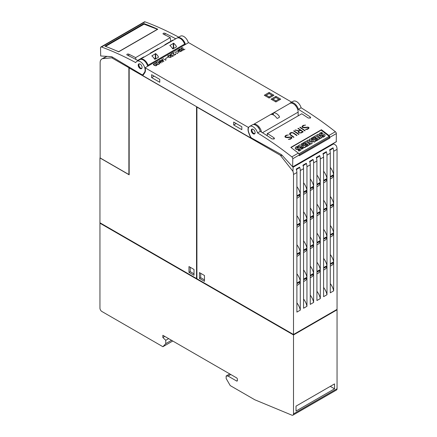 <?xml version="1.0" encoding="UTF-8"?>
<svg xmlns="http://www.w3.org/2000/svg" width="437" height="437" viewBox="0 0 437 437"><rect width="100%" height="100%" fill="white"/><g stroke="black" fill="none" stroke-linecap="round" stroke-linejoin="round"><path stroke-width="0.66" d="M300.989 132.673L302.568 131.761A328.477 189.647 -120 0 0 300.569 130.346L298.99 131.258L298.547 131.805L298.755 132.242A328.477 189.647 60 0 1 299.432 132.717L300.984 132.744L302.568 131.761M302.054 143.511L306.124 146.641L304.786 147.416L300.76 146.308L303.3 148.269L302.508 148.727L298.444 145.597L299.738 144.849L303.797 145.98L301.219 143.992L302.054 143.511M311.86 137.852L315.924 140.982L314.432 141.845L310.898 140.545L312.308 143.068L310.833 143.92L306.763 140.79L307.965 140.097L310.652 142.167L309.123 139.43L309.904 138.977L313.733 140.375L311.057 138.316L311.86 137.852M317.819 134.41L321.867 137.529L320.665 138.218L316.617 135.099L317.819 134.41M322.501 132.952A6.042 4.015 9 0 0 320.982 133.476A1.721 1.142 9 0 0 320.518 133.864A0.432 0.284 9 0 0 321.097 134.312A26.941 17.906 9 0 0 322.517 134.083A2.365 1.573 -171 0 1 323.964 134.121A1.595 1.06 -171 0 1 324.997 134.896A1.934 1.284 -171 0 1 325.046 135.361A1.934 1.284 -171 0 1 324.74 135.912A5.67 3.769 -171 0 1 322.79 136.978L322.009 136.377A4.55 3.026 9 0 0 323.56 135.699A0.688 0.459 9 0 0 323.724 135.388L323.495 135.186A1.551 1.032 9 0 0 322.834 135.208L321.763 135.383A2.458 1.633 -171 0 1 320.305 135.328A1.699 1.131 -171 0 1 319.234 134.514A2.087 1.387 -171 0 1 319.179 134.006A2.087 1.387 -171 0 1 319.48 133.438A7.434 4.944 -171 0 1 321.665 132.307L322.457 133.236A6.042 4.015 9 0 0 320.938 133.76L320.982 133.476M319.709 138.797L316.661 140.556L315.935 139.993L317.781 138.933L316.852 138.218L315.241 139.146L314.547 138.611L316.159 137.682L315.203 136.945L313.356 138.01L312.597 137.426L315.645 135.667L319.709 138.797L316.617 140.84L315.935 139.993M309.909 144.456L306.861 146.215L306.135 145.652L307.976 144.592L307.053 143.877L305.441 144.805L304.747 144.27L306.359 143.341L305.397 142.604L303.557 143.669L302.797 143.085L305.84 141.326L309.909 144.456L306.818 146.499L306.135 145.652M298.624 146.739A6.042 4.015 9 0 0 297.105 147.258A1.721 1.142 9 0 0 296.641 147.651A0.432 0.284 9 0 0 297.22 148.099A26.941 17.906 9 0 0 298.64 147.864A2.365 1.573 -171 0 1 300.088 147.903A1.595 1.06 -171 0 1 301.12 148.684A1.934 1.284 -171 0 1 301.169 149.148A1.934 1.284 -171 0 1 300.864 149.7A5.67 3.769 -171 0 1 298.913 150.765L298.132 150.164A4.55 3.026 9 0 0 299.684 149.487A0.688 0.459 9 0 0 299.848 149.175L299.613 148.973A1.551 1.032 9 0 0 298.957 148.995L297.887 149.17A2.458 1.633 -171 0 1 296.428 149.115A1.699 1.131 -171 0 1 295.357 148.301A2.087 1.387 -171 0 1 295.297 147.788A2.087 1.387 -171 0 1 295.603 147.22A7.434 4.944 -171 0 1 297.788 146.095L298.58 147.023A6.042 4.015 9 0 0 297.062 147.542L297.105 147.258M298.755 132.242L298.547 131.805M298.75 132.324L299.432 132.717M299.427 132.799L300.088 132.897M300.082 132.974L300.984 132.744M303.147 145.8L301.219 143.992M303.3 148.269L302.464 149.012L298.444 145.597M302.464 149.012L302.508 148.727M306.124 146.641L304.736 147.695L301.35 146.766M304.736 147.695L304.786 147.416M312.947 140.091L311.057 138.316M310.297 141.894L309.123 139.43M312.308 143.068L310.789 144.205L306.763 140.79M310.789 144.205L310.833 143.92M315.924 140.982L314.389 142.123L311.111 140.922M314.389 142.123L314.432 141.845M321.867 137.529L320.621 138.502L316.617 135.099M320.621 138.502L320.665 138.218M323.653 135.612L323.446 135.47A1.551 1.032 9 0 0 322.79 135.492L321.719 135.667A2.458 1.633 -171 0 1 320.261 135.612A1.699 1.131 -171 0 1 319.19 134.798A2.087 1.387 -171 0 1 319.13 134.29A2.087 1.387 -171 0 1 319.168 134.148M319.19 134.798L319.234 134.514M320.261 135.612L320.305 135.328M321.719 135.667L321.763 135.383M322.79 135.492L322.834 135.208M323.446 135.47L323.495 135.186M325.013 135.503A1.934 1.284 -171 0 1 325.002 135.645A1.934 1.284 -171 0 1 324.696 136.197A5.67 3.769 -171 0 1 322.741 137.262L322.009 136.377M322.741 137.262L322.79 136.978M320.938 133.76A1.721 1.142 9 0 0 320.518 134.088M315.924 137.819L315.153 137.229L313.313 138.294L312.597 137.426M313.313 138.294L313.356 138.01M315.153 137.229L315.203 136.945M317.541 139.064L316.809 138.502L315.197 139.43L314.547 138.611M315.197 139.43L315.241 139.146M316.809 138.502L316.852 138.218M316.617 140.84L316.661 140.556M306.118 143.478L305.354 142.888L303.513 143.948L302.797 143.085M303.513 143.948L303.557 143.669M305.354 142.888L305.397 142.604M307.741 144.723L307.009 144.161L305.397 145.089L304.747 144.27M305.397 145.089L305.441 144.805M307.009 144.161L307.053 143.877M306.818 146.499L306.861 146.215M299.777 149.399L299.569 149.257A1.551 1.032 9 0 0 298.913 149.279L297.843 149.449A2.458 1.633 -171 0 1 296.384 149.394A1.699 1.131 -171 0 1 295.314 148.585A2.087 1.387 -171 0 1 295.254 148.072A2.087 1.387 -171 0 1 295.286 147.935M295.314 148.585L295.357 148.301M296.384 149.394L296.428 149.115M297.843 149.449L297.887 149.17M298.913 149.279L298.957 148.995M299.569 149.257L299.613 148.973M301.137 149.285A1.934 1.284 -171 0 1 301.126 149.427A1.934 1.284 -171 0 1 300.82 149.978A5.67 3.769 -171 0 1 298.864 151.049L298.132 150.164M298.864 151.049L298.913 150.765M297.062 147.542A1.721 1.142 9 0 0 296.641 147.87M252.067 129.073L251.756 130.516L252.832 132.837L254.744 133.766M251.728 130.133L251.756 130.516M298.75 153.584L298.99 153.769L329.187 136.339L328.979 137.639L299.258 154.802M296.991 135.415L292.522 132.591L290.578 132.782L289.616 133.646M293.926 137.18L290.43 134.733L289.988 133.766L290.436 134.645A328.477 189.647 60 0 1 293.986 137.147L293.648 137.344A328.477 189.647 -120 0 0 290.092 134.831L289.611 134.192L290.102 132.99L291.55 132.455L293.489 132.87A328.477 189.647 60 0 1 297.045 135.383L296.712 135.574A328.477 189.647 -120 0 0 293.161 133.072L291.823 132.706L289.988 133.766M303.185 131.837L298.225 128.369L297.958 128.527M299.143 130.821L300.235 130.111L299.143 130.821L295.139 130.155M298.635 131.116L298.16 131.695M305.419 125.168L303.442 125.359L302.016 126.484M308.101 128.636L308.566 128.008L307.184 129.166L305.523 129.527M308.932 128.21L308.937 127.642L307.708 127.091L304.163 127.626L302.388 126.872A328.477 189.647 60 0 1 303.054 127.336L308.44 127.211A328.477 189.647 60 0 1 308.943 127.566L308.937 128.205L307.501 129.347L305.408 129.516L308.107 128.565M305.108 130.729L300.153 127.26L299.88 127.413M298.913 134.301L293.959 130.832L293.686 130.991M288.349 135.022L286.372 135.213L284.946 136.339M291.031 138.491L291.495 137.863L290.113 139.021L288.453 139.381M291.861 138.07L291.867 137.497L290.638 136.945L287.093 137.486L285.317 136.726A328.477 189.647 60 0 1 285.984 137.191L291.375 137.065A328.477 189.647 60 0 1 291.872 137.426L291.867 138.059L290.43 139.201L288.338 139.376L291.037 138.42M329.187 136.339L321.168 130.16L291.042 147.553M251.27 130.073A2.737 1.579 60 0 1 251.81 129.177A2.737 1.579 60 0 1 254.066 130.068A2.737 1.579 60 0 1 255.088 133.017A2.737 1.579 60 0 1 254.547 133.913A2.737 1.579 60 0 1 252.291 133.023A2.737 1.579 60 0 1 251.27 130.073M292.632 166.787L281.991 155.168A2.737 1.579 -120 0 0 281.166 154.501L251.92 138.207A2.737 1.579 60 0 1 250.226 136.142L248.904 132.837A6.845 3.949 60 0 1 248.544 131.783A6.845 3.949 60 0 1 249.631 126.424A6.845 3.949 60 0 1 257.557 132.924A328.477 189.647 60 0 1 291.834 156.872A1.644 0.95 60 0 1 292.785 158.724L292.632 166.787M336.255 141.703L336.337 133.58A1.644 0.95 -120 0 0 335.381 131.734A328.477 189.647 -120 0 0 301.109 107.781A6.845 3.949 -120 0 0 293.178 101.286L290.468 102.848A6.845 3.949 60 0 1 298.4 109.348A328.477 189.647 60 0 1 310.297 116.99L310.691 117.695L308.358 118.105A328.477 189.647 -120 0 0 301.759 113.778L267.499 133.558A328.477 189.647 60 0 1 274.103 137.884L274.496 138.595L272.164 139.004A328.477 189.647 -120 0 0 260.266 131.362L257.557 132.924M321.413 129.734A328.477 189.647 60 0 1 328.897 135.475A1.644 0.95 60 0 1 329.853 137.322L329.864 138.059L299.279 155.714L299.269 154.977A1.644 0.95 -120 0 0 298.318 153.13A328.477 189.647 -120 0 0 290.829 147.389L321.413 129.734L321.326 130.281M329.864 138.059L329.017 137.409M303.278 165.552L303.278 166.404M309.953 161.701L309.953 162.548M316.634 157.844L316.634 158.691M323.309 153.988L323.309 154.835M329.99 150.131L329.99 150.978M296.603 169.409L296.603 170.255M200.692 273.327L200.692 277.686L204.467 279.866M296.892 186.637A10.947 6.32 60 0 1 300.279 193.924L296.892 195.88L296.892 172.517A8.21 4.741 -120 0 0 296.242 169.059L299.629 167.103A10.947 6.32 60 0 1 298.258 168.453L296.395 169.529M330.279 167.366A10.947 6.32 60 0 1 333.666 174.647L330.279 176.603L330.279 153.24A8.21 4.741 -120 0 0 329.629 149.782L333.016 147.826A10.947 6.32 60 0 1 331.65 149.175L329.788 150.252M323.604 171.217A10.947 6.32 60 0 1 326.991 178.504L323.604 180.459L323.604 157.096A8.21 4.741 -120 0 0 322.948 153.638L326.335 151.683A10.947 6.32 60 0 1 324.97 153.032L323.107 154.108M316.923 175.073A10.947 6.32 60 0 1 320.31 182.355L316.923 184.31L316.923 160.953A8.21 4.741 -120 0 0 316.273 157.495L319.66 155.539A10.947 6.32 60 0 1 318.294 156.883L316.432 157.959M310.248 178.93A10.947 6.32 60 0 1 313.635 186.211L310.248 188.167L310.248 164.809A8.21 4.741 -120 0 0 309.593 161.346L312.985 159.39A10.947 6.32 60 0 1 311.614 160.74L309.751 161.816M303.568 182.786A10.947 6.32 60 0 1 306.954 190.068L303.568 192.023L303.568 168.666A8.21 4.741 -120 0 0 302.917 165.202L306.304 163.247A10.947 6.32 60 0 1 304.939 164.596L303.076 165.672M300.235 130.111A328.477 189.647 -120 0 0 297.897 128.489L298.236 128.292A328.477 189.647 60 0 1 303.24 131.805L301.306 132.919L299.121 132.93A328.477 189.647 -120 0 0 298.4 132.416L298.16 131.619L298.64 131.034M295.401 130.002L299.154 130.739M298.788 130.947L295.046 130.133L295.412 129.926M303.442 125.359L305.545 125.091L303.764 125.523L302.388 126.61M302.491 125.911L303.447 125.282M308.566 128.008L308.566 127.741A328.477 189.647 -120 0 0 308.134 127.429L304.442 127.812L302.754 127.555A328.477 189.647 -120 0 0 302.016 127.041L302.497 125.834M299.826 127.375L300.159 127.183A328.477 189.647 60 0 1 305.163 130.696L304.829 130.887A328.477 189.647 -120 0 0 299.826 127.375M293.631 130.953L293.97 130.756A328.477 189.647 60 0 1 298.974 134.268L298.635 134.465A328.477 189.647 -120 0 0 293.631 130.953M286.372 135.213L288.48 134.946L286.694 135.377L285.323 136.464M285.421 135.765L286.382 135.137M291.495 137.863L291.495 137.595A328.477 189.647 -120 0 0 291.064 137.284L287.371 137.671L285.683 137.409A328.477 189.647 -120 0 0 284.946 136.896L285.427 135.689M267.499 133.318L267.16 135.699M296.018 411.059L296.018 406.142L334.54 383.904L334.54 388.821L296.018 411.059M334.54 388.821L330.279 386.363M292.937 415.15A2.737 1.579 60 0 0 293.506 413.899L293.506 334.955L99.947 223.209L99.947 308.14A2.737 1.579 60 0 0 101.881 311.488L162.892 346.716L165.754 343.646L165.754 340.292L162.854 337.528L162.854 335.294L236.597 377.868A1.093 0.634 60 0 1 237.373 379.212L237.373 380.551A1.093 0.634 60 0 1 237.144 381.053A1.093 0.634 60 0 1 236.597 380.998L228.081 376.082L226.148 376.006L226.148 378.513L230.233 385.592L254.793 399.773L291.84 415.15A2.737 1.579 60 0 0 292.937 415.15L336.485 390.006A2.737 1.579 -120 0 0 337.053 388.755L337.053 309.811L336.665 309.587M162.892 346.716L172.762 341.013M165.754 343.646L171.539 340.308M165.754 340.292L168.633 338.631M162.854 337.528L164.787 336.408M228.081 376.082L230.791 374.514M226.148 376.006L229.758 373.919M303.568 308.243L303.568 279.866L306.954 277.91L306.954 306.288L303.568 308.243M303.568 299.006A10.947 6.32 60 0 1 306.954 306.288M306.954 277.91A10.947 6.32 60 0 1 304.939 280.816L303.568 281.608M303.568 279.188L303.568 250.811L306.954 248.855L306.954 277.233L303.568 279.188M303.568 269.951A10.947 6.32 60 0 1 306.954 277.233M306.954 248.855A10.947 6.32 60 0 1 304.939 251.761L303.568 252.553M303.568 250.133L303.568 221.756L306.954 219.8L306.954 248.178L303.568 250.133M303.568 240.896A10.947 6.32 60 0 1 306.954 248.178M306.954 219.8A10.947 6.32 60 0 1 304.939 222.706L303.568 223.498M303.568 221.078L303.568 192.701L306.954 190.745L306.954 219.123L303.568 221.078M303.568 211.841A10.947 6.32 60 0 1 306.954 219.123M306.954 190.745A10.947 6.32 60 0 1 304.939 193.651L303.568 194.443M316.923 300.536L316.923 272.158L320.31 270.203L320.31 298.58L316.923 300.536M316.923 291.293A10.947 6.32 60 0 1 320.31 298.58M320.31 270.203A10.947 6.32 60 0 1 318.294 273.109L316.923 273.895M316.923 271.481L316.923 243.103L320.31 241.148L320.31 269.525L316.923 271.481M316.923 262.238A10.947 6.32 60 0 1 320.31 269.525M320.31 241.148A10.947 6.32 60 0 1 318.294 244.054L316.923 244.84M316.923 242.42L316.923 214.048L320.31 212.092L320.31 240.465L316.923 242.42M316.923 233.183A10.947 6.32 60 0 1 320.31 240.465M320.31 212.092A10.947 6.32 60 0 1 318.294 214.999L316.923 215.785M316.923 213.365L316.923 184.993L320.31 183.037L320.31 211.41L316.923 213.365M316.923 204.128A10.947 6.32 60 0 1 320.31 211.41M320.31 183.037A10.947 6.32 60 0 1 318.294 185.938L316.923 186.73M330.279 292.823L330.279 264.445L333.666 262.49L333.666 290.867L330.279 292.823M330.279 283.586A10.947 6.32 60 0 1 333.666 290.867M333.666 262.49A10.947 6.32 60 0 1 331.65 265.396L330.279 266.188M330.279 263.768L330.279 235.39L333.666 233.434L333.666 261.812L330.279 263.768M330.279 254.531A10.947 6.32 60 0 1 333.666 261.812M333.666 233.434A10.947 6.32 60 0 1 331.65 236.341L330.279 237.133M330.279 234.713L330.279 206.335L333.666 204.379L333.666 232.757L330.279 234.713M330.279 225.476A10.947 6.32 60 0 1 333.666 232.757M333.666 204.379A10.947 6.32 60 0 1 331.65 207.285L330.279 208.078M330.279 205.658L330.279 177.28L333.666 175.324L333.666 203.702L330.279 205.658M330.279 196.421A10.947 6.32 60 0 1 333.666 203.702M333.666 175.324A10.947 6.32 60 0 1 331.65 178.23L330.279 179.023M323.604 209.514L323.604 181.137L326.991 179.181L326.991 207.559L323.604 209.514M323.604 200.272A10.947 6.32 60 0 1 326.991 207.559M326.991 179.181A10.947 6.32 60 0 1 324.97 182.087L323.604 182.874M323.604 238.569L323.604 210.192L326.991 208.236L326.991 236.614L323.604 238.569M323.604 229.327A10.947 6.32 60 0 1 326.991 236.614M326.991 208.236A10.947 6.32 60 0 1 324.97 211.142L323.604 211.929M323.604 267.624L323.604 239.247L326.991 237.291L326.991 265.669L323.604 267.624M323.604 258.382A10.947 6.32 60 0 1 326.991 265.669M326.991 237.291A10.947 6.32 60 0 1 324.97 240.197L323.604 240.984M323.604 296.679L323.604 268.302L326.991 266.346L326.991 294.724L323.604 296.679M323.604 287.437A10.947 6.32 60 0 1 326.991 294.724M326.991 266.346A10.947 6.32 60 0 1 324.97 269.252L323.604 270.039M310.248 217.222L310.248 188.85L313.635 186.894L313.635 215.266L310.248 217.222M310.248 207.985A10.947 6.32 60 0 1 313.635 215.266M313.635 186.894A10.947 6.32 60 0 1 311.614 189.795L310.248 190.587M310.248 246.277L310.248 217.905L313.635 215.949L313.635 244.321L310.248 246.277M310.248 237.04A10.947 6.32 60 0 1 313.635 244.321M313.635 215.949A10.947 6.32 60 0 1 311.614 218.85L310.248 219.642M310.248 275.332L310.248 246.96L313.635 245.004L313.635 273.376L310.248 275.332M310.248 266.095A10.947 6.32 60 0 1 313.635 273.376M313.635 245.004A10.947 6.32 60 0 1 311.614 247.905L310.248 248.697M310.248 304.387L310.248 276.015L313.635 274.059L313.635 302.431L310.248 304.387M310.248 295.15A10.947 6.32 60 0 1 313.635 302.431M313.635 274.059A10.947 6.32 60 0 1 311.614 276.96L310.248 277.752M296.892 224.935L296.892 196.557L300.279 194.602L300.279 222.979L296.892 224.935M296.892 215.692A10.947 6.32 60 0 1 300.279 222.979M300.279 194.602A10.947 6.32 60 0 1 298.258 197.508L296.892 198.3M296.892 253.99L296.892 225.612L300.279 223.657L300.279 252.034L296.892 253.99M296.892 244.753A10.947 6.32 60 0 1 300.279 252.034M300.279 223.657A10.947 6.32 60 0 1 298.258 226.563L296.892 227.355M296.892 283.045L296.892 254.667L300.279 252.712L300.279 281.089L296.892 283.045M296.892 273.808A10.947 6.32 60 0 1 300.279 281.089M300.279 252.712A10.947 6.32 60 0 1 298.258 255.618L296.892 256.41M296.892 312.1L296.892 283.722L300.279 281.767L300.279 310.144L296.892 312.1M296.892 302.863A10.947 6.32 60 0 1 300.279 310.144M300.279 281.767A10.947 6.32 60 0 1 298.258 284.673L296.892 285.465M306.304 163.247A8.21 4.741 60 0 1 306.954 166.71L306.954 190.068M312.985 159.39A8.21 4.741 60 0 1 313.635 162.854L313.635 186.211M319.66 155.539A8.21 4.741 60 0 1 320.31 158.997L320.31 182.355M326.335 151.683A8.21 4.741 60 0 1 326.991 155.14L326.991 178.504M333.016 147.826A8.21 4.741 60 0 1 333.666 151.284L333.666 174.647M299.629 167.103A8.21 4.741 60 0 1 300.279 170.561L300.279 193.924M333.081 143.636L333.36 143.986C334.66 144.254 335.709 144.986 336.512 146.182L336.14 145.712M333.36 143.986L293.101 167.229L292.959 171.326L280.303 155.239L282.373 155.588M200.692 277.686L199.436 278.413L199.436 272.601L204.467 275.507L204.467 281.319L199.436 278.413M336.512 146.182A8.21 4.741 60 0 1 337.053 149.328L333.666 151.284M280.303 155.239L196.918 107.098L196.918 278.746L293.506 334.507L293.506 174.472A8.21 4.741 -120 0 0 292.959 171.326M107.218 56.395A2.464 0.519 -21.2 0 0 106.251 56.744L105.159 57.28A8.21 4.741 -120 0 0 104.164 57.624L101.843 58.968A8.21 4.741 60 0 1 103.045 58.596L111.752 57.815L112.708 57.269M110.517 56.602A6.298 1.333 158.8 0 1 109.19 56.52M155.758 64.163L154.49 63.797L153.556 64.337L154.185 65.069L155.845 65.659L156.779 65.118L155.758 64.163M170.157 55.843L168.895 55.483L167.961 56.023L168.982 56.985L170.25 57.345L171.184 56.805L170.157 55.843M161.209 60.585L163.307 61.114L162.384 59.907L161.209 60.694L163.307 61.114M260.266 131.362A6.845 3.949 -120 0 0 252.34 124.862L249.631 126.424M289.758 103.482A6.845 3.949 60 0 1 290.468 102.848M301.109 107.781L298.4 109.348M293.506 334.955L337.053 309.811M99.947 223.209L100.335 222.985M293.506 334.507L337.053 309.369L337.053 149.328M111.752 57.815L128.882 67.708L128.882 174.538L100.139 157.943L100.139 62.726A8.21 4.741 60 0 1 101.843 58.968M275.889 97.489L278.795 99.166L275.889 100.838L272.988 99.166L275.889 97.489L275.889 96.369L280.729 99.166L275.889 101.958L275.889 100.838M269.116 93.578L272.016 95.255L269.116 96.927L266.209 95.255L269.116 93.578L269.116 92.458L273.955 95.255L269.116 98.046L269.116 96.927M153.649 64.714L154.185 65.069M154.185 65.179L154.583 65.299M154.583 65.408L155.392 65.605M155.392 65.719L155.845 65.659M155.845 65.769L156.293 65.534M156.555 65.49L156.779 65.118M168.054 56.4L168.589 56.755M168.589 56.865L168.982 56.985M168.982 57.094L169.791 57.291M169.791 57.405L170.25 57.345M170.25 57.455L170.698 57.214M170.96 57.176L171.184 56.805M296.494 106.967A4.517 2.606 -120 0 0 295.177 105.159L295.117 105.191M272.601 113.391L273.371 112.997A6.845 3.949 60 0 1 279.374 116.46L279.374 117.302L277.44 118.416L276.665 118.023A6.845 3.949 -120 0 0 270.661 114.56L272.601 113.391L272.601 114.609M279.374 116.46L279.374 117.302L279.374 116.46M190.242 267.291L190.242 271.65L194.017 273.83M128.882 67.708L129.543 67.325M129.172 174.374L128.882 174.538M279.762 99.723L278.795 99.166M272.016 99.723L272.988 99.166M272.988 95.812L272.016 95.255M265.243 95.812L266.209 95.255M157.014 65.195L155.119 63.84L153.857 63.922L153.321 64.376M157.664 61.688L160.674 62.589L157.713 61.737M159.822 63.72L157.664 61.612M161.144 62.906L159.543 61.158L161.198 62.923L158.189 61.939M162.63 62.098L159.073 60.956M165.984 59.579L165.847 60.24L163.039 58.618M165.825 59.487L165.667 59.765M171.413 56.876L169.523 55.521L168.256 55.608L167.721 56.062M175.466 54.57L175.592 54.237L174.942 54.876L173.921 54.729L173.511 52.571L171.61 53.669M175.821 54.264L175.406 53.98M180.607 51.719L177.706 50.151M178.711 50.845L178.711 51.342L175.985 51.145M182.797 47.791L181.617 47.895L180.923 48.671L181.617 47.78L182.939 47.709L181.797 47.901L181.175 48.502L182.185 49.086L183.3 48.687L183.545 49.796L184.955 49.206L183.36 50.129L183.13 49.01L181.901 49.234L180.923 48.665M184.856 49.261L183.545 49.905L183.3 48.797L181.879 49.163L181.175 48.502M180.443 48.999L178.596 49.796M182.125 50.725L182.387 50.31L180.76 51.2M182.606 50.184L181.606 49.933L179.596 50.326L178.815 49.916L182.606 50.069L181.776 51.042L180.568 51.2L182.125 50.616M177.564 52.893L177.427 53.549L174.62 51.932M177.406 52.801L177.247 53.079M171.757 54.166L170.583 54.264L169.889 55.04L170.583 54.155L171.905 54.084L170.763 54.27L170.135 54.876L171.151 55.461L172.265 55.057L172.511 56.171L173.921 55.581L172.325 56.499L172.091 55.384L170.867 55.603L169.884 55.04M173.822 55.636L172.511 56.28L172.265 55.166L170.845 55.537L170.135 54.876M168.087 57.22L165.585 58.553M163.76 61.415L161.903 59.274M160.942 60.628L162.264 59.754L160.942 60.628L159.915 60.421M158.877 64.152L159.002 63.818L158.352 64.452L157.331 64.305L156.921 62.152L155.02 63.245M159.232 63.846L158.817 63.562M156.222 58.569L155.304 58.263L154.37 58.804M174.226 48.179L173.303 47.873L172.369 48.409M257.704 126.79L257.819 126.725A4.517 2.606 60 0 1 259.6 129.609M253.247 124.561A6.845 3.949 60 0 1 253.307 124.529A6.845 3.949 60 0 1 258.13 125.916A6.845 3.949 60 0 1 261.473 132.105M298.149 115.625L298.149 112.129A6.845 3.949 -120 0 0 295.161 105.241A6.845 3.949 -120 0 0 289.889 103.405L253.307 124.529M233.697 124.977L233.697 122.07L241.825 126.768L241.825 129.669L233.697 124.977L236.209 123.524M151.628 77.595L151.628 74.689L159.756 79.387L159.756 82.287L151.628 77.595L154.141 76.142M188.981 266.565L194.017 269.471L194.017 275.283L188.981 272.377L188.981 266.565M190.242 271.65L188.981 272.377M196.726 106.765L129.172 67.986L129.172 174.822L99.947 157.943L99.947 222.761L196.53 278.522L196.918 278.298M275.889 101.958L271.049 99.166L275.889 96.369M269.116 98.046L264.276 95.255L269.116 92.458M153.857 63.807L155.938 64.042L157.041 65.162L155.916 65.812L154.398 65.413L153.431 64.703L153.294 64.294L153.857 63.922M160.674 62.589L159.019 60.83L162.755 62.021L159.543 61.158M165.667 59.907L165.825 59.377M168.256 55.494L170.343 55.728L171.446 56.848L170.321 57.493L168.797 57.1L167.835 56.389L167.693 55.98L168.256 55.608M175.679 54.024L175.674 54.565L174.412 54.969L173.565 54.478L173.298 52.811L171.517 53.614L173.511 52.462L173.921 54.62L174.554 54.838L175.466 54.461M175.592 54.237L175.505 53.811M177.608 50.097L180.705 51.659L178.924 50.856L178.706 52.817L178.706 51.369L175.816 51.129L178.711 51.227L178.711 50.736L177.608 50.097M179.427 49.157L180.639 48.884L178.815 49.916M178.875 49.474L179.427 49.048M182.387 50.31L181.754 49.955L179.028 50.26L178.602 50.015L178.875 49.365M177.247 53.221L177.406 52.691M165.486 58.498L168.185 57.165L165.486 58.498M162.264 59.754L162.045 59.082L163.837 61.399L160.942 60.514M159.09 63.605L159.084 64.141L157.823 64.545L156.97 64.059L156.703 62.387L154.927 63.19L156.921 62.038L157.331 64.195L157.965 64.419L158.877 64.037M159.002 63.818L158.915 63.392M248.391 127.429A7.391 4.266 -120 0 0 248.719 132.87L250.674 137.912L142.779 75.617L144.734 72.832A7.391 4.266 -120 0 0 145.062 67.773L248.391 127.429L248.839 127.167M154.917 59.328L154.529 59.077A6.845 3.949 -120 0 0 151.819 55.876L155.692 53.642A6.845 3.949 60 0 1 158.402 56.843L158.402 57.313L154.917 59.328M158.402 56.843L158.402 57.313L158.402 56.843M172.915 48.933L172.528 48.687A6.845 3.949 -120 0 0 169.818 45.486L173.691 43.252A6.845 3.949 60 0 1 176.401 46.453L176.401 46.923L172.915 48.933M176.401 46.453L176.401 46.923L176.401 46.453M251.177 137.622L250.674 137.912M145.062 67.773L188.609 42.629L291.692 102.143M105.557 46.393L144.046 24.172L157.407 29.306L118.7 51.653L115.887 50.577M196.53 278.522L196.53 106.874M129.926 67.555L129.172 67.986M148.372 65.659A0.546 0.317 60 0 1 148.023 65.211L184.605 44.093A6.845 3.949 -120 0 0 176.848 38.145L140.266 59.268A6.845 3.949 60 0 1 148.023 65.211M184.955 44.541A0.546 0.317 60 0 1 184.605 44.093M139.796 59.629A6.845 3.949 60 0 1 140.266 59.268M139.026 63.829L138.802 65.687L139.933 67.73L141.708 68.516M138.693 64.878L138.72 65.282M144.106 57.05L144.046 57.018A0.819 0.475 -120 0 0 143.636 56.974L137.682 60.415M158.62 48.671L158.56 48.633A0.819 0.475 -120 0 0 158.15 48.594L150.41 53.063A0.819 0.475 60 0 1 150.82 53.106L150.88 53.139M150.235 53.511L150.241 53.401A0.819 0.475 60 0 1 150.41 53.063M173.139 40.286L173.079 40.253A0.819 0.475 -120 0 0 172.67 40.215L164.924 44.683A0.819 0.475 60 0 1 165.339 44.721L165.399 44.76M164.754 45.131L164.76 45.022A0.819 0.475 60 0 1 164.924 44.683M138.234 65.566A2.737 1.579 60 0 1 138.775 63.928A2.737 1.579 60 0 1 140.736 64.512A2.737 1.579 60 0 1 142.052 67.03A2.737 1.579 60 0 1 141.512 68.669A2.737 1.579 60 0 1 139.556 68.085A2.737 1.579 60 0 1 138.234 65.566M144.778 71.886A6.845 3.949 60 0 1 144.418 72.526L143.096 74.306A2.737 1.579 60 0 1 142.806 74.569A2.737 1.579 60 0 1 141.402 74.41L112.156 56.936A2.737 1.579 60 0 0 111.331 56.657L100.69 55.98L100.537 47.737A1.644 0.95 60 0 1 100.876 47.01A1.644 0.95 60 0 1 101.488 46.994A328.477 189.647 60 0 1 135.765 62.622A6.845 3.949 60 0 1 136.852 61.327A6.845 3.949 60 0 1 142.921 64.102A6.845 3.949 60 0 1 144.778 71.886M118.689 51.806A328.477 189.647 -120 0 0 104.896 46.147L143.992 23.576A328.477 189.647 60 0 1 157.79 29.23L118.689 51.806M143.992 23.576L144.073 24.182M170.769 41.307L170.277 37.615A328.477 189.647 -120 0 0 163.285 34.108L162.968 33.753M163.285 34.108C162.804 33.327 163.323 33.026 164.836 33.212A328.477 189.647 60 0 1 175.734 38.789M135.874 59.448L135.628 57.618L170.277 37.615M138.07 60.623A328.477 189.647 -120 0 0 127.091 55.002C126.61 54.226 127.129 53.926 128.642 54.112A328.477 189.647 60 0 1 135.628 57.618M127.091 55.002L126.774 54.647M147.711 66.244A6.845 3.949 -120 0 0 139.753 59.651L136.852 61.327M178.717 37.156A328.477 189.647 -120 0 0 145.04 21.85A1.644 0.95 -120 0 0 144.423 21.866L100.876 47.01M177.406 37.915A6.845 3.949 60 0 1 177.498 37.861A6.845 3.949 60 0 1 185.452 44.448M188.358 42.777A6.845 3.949 -120 0 0 180.399 36.184L177.498 37.861M252.712 129.106A2.464 1.42 -120 0 0 251.887 130.341A2.464 1.42 -120 0 0 253.045 132.908A2.464 1.42 -120 0 0 254.984 133.4M324.696 136.197L324.74 135.912M300.82 149.978L300.864 149.7M336.452 141.593L292.905 166.737M299.269 154.977L292.785 158.724M336.337 133.58L329.853 137.322M298.318 153.13L291.834 156.872M273.895 139.19L274.103 137.884M335.381 131.734L328.897 135.475M293.506 413.899L337.053 388.755M236.597 380.998L237.373 380.551M292.823 166.874L293.101 167.229M303.568 168.666L300.279 170.561M310.248 164.809L306.954 166.71M316.923 160.953L313.635 162.854M323.604 157.096L320.31 158.997M330.279 153.24L326.991 155.14M296.892 172.517L293.506 174.472M310.09 118.296L310.297 116.99M103.045 58.596L106.251 56.744M273.371 114.931L273.371 112.997M298.149 112.129L262.473 132.722M155.692 58.263L155.692 53.642M155.304 58.263L155.304 53.609M173.691 47.873L173.691 43.252M173.303 47.873L173.303 43.219M139.649 63.851A2.464 1.42 -120 0 0 138.851 65.08A2.464 1.42 -120 0 0 140.02 67.653A2.464 1.42 -120 0 0 141.959 68.123M137.934 60.546L144.046 57.018M150.82 53.106L158.56 48.633M165.339 44.721L173.079 40.253M144.418 72.526L145.106 72.132M143.096 74.306L144.106 73.722M165.071 34.976L164.836 33.212M128.877 55.876L128.642 54.112M101.488 46.994L145.04 21.85M319.13 134.29L319.179 134.006M325.002 135.645L325.046 135.361M295.254 148.072L295.297 147.788M301.126 149.427L301.169 149.148M251.739 130.39L252.832 132.837M336.397 141.719L292.845 166.863M267.067 135.639L267.417 133.422M138.709 65.184L139.933 67.73M142.806 74.569L143.997 73.88"/></g></svg>

